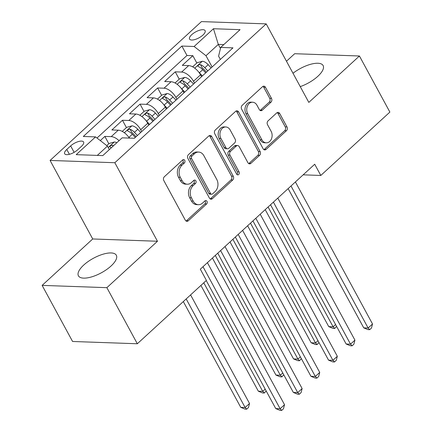 <?xml version="1.0" encoding="UTF-8"?>
<svg xmlns="http://www.w3.org/2000/svg" width="432" height="432" viewBox="0 0 432 432"><rect width="100%" height="100%" fill="white"/><g stroke="black" fill="none" stroke-linecap="round" stroke-linejoin="round"><path stroke-width="0.65" d="M184.734 160.353A1.901 1.469 92 0 0 183.589 159.565A1.901 1.469 92 0 0 182.687 159.921L164.333 176.758A2.716 2.101 92 0 0 163.804 180.544L185.323 220.19A2.716 2.101 92 0 0 186.959 221.314A2.716 2.101 92 0 0 188.249 220.806L206.604 203.969A1.901 1.469 92 0 0 206.977 201.317A1.901 1.469 92 0 0 205.832 200.529A1.901 1.469 92 0 0 204.93 200.885L202.554 203.062A8.683 6.723 92 0 1 198.423 204.698A8.683 6.723 92 0 1 193.201 201.085L191.403 197.786A8.683 6.723 92 0 1 193.109 185.668L195.48 183.487A1.901 1.469 92 0 0 195.853 180.835A1.901 1.469 92 0 0 194.713 180.047A1.901 1.469 92 0 0 193.806 180.403L191.435 182.585A8.683 6.723 92 0 1 187.299 184.216A8.683 6.723 92 0 1 182.077 180.608L180.284 177.304A8.683 6.723 92 0 1 181.985 165.186L184.361 163.004A1.901 1.469 92 0 0 184.734 160.353M187.299 184.216L185.549 184.151A8.683 6.723 92 0 1 180.328 180.544L178.535 177.239A8.683 6.723 92 0 1 180.236 165.121L182.612 162.945A1.901 1.469 92 0 0 182.984 160.294A1.901 1.469 92 0 0 182.704 159.905M186.089 221.038A2.716 2.101 92 0 0 186.5 220.741L204.854 203.904A1.901 1.469 92 0 0 205.227 201.258A1.901 1.469 92 0 0 204.946 200.869M198.423 204.698L196.673 204.633A8.683 6.723 92 0 1 191.446 201.026L189.653 197.721A8.683 6.723 92 0 1 191.354 185.603L193.73 183.427A1.901 1.469 92 0 0 194.103 180.776A1.901 1.469 92 0 0 193.822 180.387M300.245 86.611A21.568 8.278 -28.5 0 0 317.817 76.324A21.568 8.278 -28.5 0 0 323.12 65.551A21.568 8.278 -28.5 0 0 293.004 73.267M83.727 265.059A21.568 8.278 -28.5 0 0 78.424 275.832A21.568 8.278 -28.5 0 0 91.816 276.836A21.568 8.278 -28.5 0 0 111.024 266.02A21.568 8.278 -28.5 0 0 116.327 255.247A21.568 8.278 -28.5 0 0 102.935 254.237A21.568 8.278 -28.5 0 0 83.727 265.059M191.732 34.668A8.845 3.397 -28.5 0 0 189.556 39.091A8.845 3.397 -28.5 0 0 195.048 39.501A8.845 3.397 -28.5 0 0 202.932 35.062A8.845 3.397 -28.5 0 0 205.108 30.645A8.845 3.397 -28.5 0 0 199.611 30.229A8.845 3.397 -28.5 0 0 191.732 34.668M270.972 102.195A2.716 2.101 92 0 0 271.501 98.41L265.464 87.286A2.716 2.101 92 0 0 263.833 86.162A2.716 2.101 92 0 0 262.543 86.67L242.158 105.37A2.716 2.101 92 0 0 241.623 109.156L263.147 148.797A2.716 2.101 92 0 0 264.778 149.926A2.716 2.101 92 0 0 266.074 149.418L286.454 130.718A2.716 2.101 92 0 0 286.988 126.927L279.693 113.497A2.716 2.101 92 0 0 278.062 112.369A2.716 2.101 92 0 0 276.772 112.876L268.045 120.879A2.716 2.101 92 0 0 267.516 124.67L271.134 131.328A7.258 5.616 92 0 1 271.431 138.964A7.258 5.616 92 0 1 266.258 142.825A7.258 5.616 92 0 1 261.889 139.806L247.72 113.708A7.258 5.616 92 0 1 247.423 106.072A7.258 5.616 92 0 1 252.596 102.217A7.258 5.616 92 0 1 256.964 105.23L259.324 109.582A2.716 2.101 92 0 0 260.955 110.711A2.716 2.101 92 0 0 262.246 110.198L270.972 102.195L269.222 102.136A2.716 2.101 92 0 0 269.752 98.35L263.714 87.226A2.716 2.101 92 0 0 262.948 86.378M308.826 102.411L359.424 55.998L389.88 112.088L320.803 175.457L314.712 164.236L200.313 269.174L206.404 280.395L137.327 343.759L106.871 287.669L157.469 241.256L114.836 162.724L266.188 23.884L308.826 102.411M211.739 136.571A2.716 2.101 92 0 0 210.109 135.443A2.716 2.101 92 0 0 208.818 135.956L188.433 154.651A2.716 2.101 92 0 0 187.898 158.441L209.423 198.083A2.716 2.101 92 0 0 211.054 199.211A2.716 2.101 92 0 0 212.344 198.698L232.729 179.998A2.716 2.101 92 0 0 233.264 176.213L211.739 136.571L209.99 136.512A2.716 2.101 92 0 0 209.223 135.659M215.293 130.01L235.678 111.31A2.716 2.101 92 0 1 236.968 110.803A2.716 2.101 92 0 1 238.604 111.931L260.123 151.573A2.716 2.101 92 0 1 259.594 155.358L250.868 163.361A2.716 2.101 92 0 1 249.577 163.868A2.716 2.101 92 0 1 247.946 162.745L239.22 146.664A2.716 2.101 92 0 0 237.584 145.541A2.716 2.101 92 0 0 236.293 146.048L230.51 151.357A2.716 2.101 92 0 0 229.975 155.142L239.063 171.882A1.901 1.469 92 0 1 239.139 173.88A1.901 1.469 92 0 1 237.789 174.89A1.901 1.469 92 0 1 236.644 174.101L214.763 133.796A2.716 2.101 92 0 1 215.293 130.01M196.819 63.013L192.839 55.685L182.282 65.372L188.671 65.599L181.629 72.058A11.059 5.573 47.5 0 1 193.504 81.281L194.508 83.133M179.221 79.159L175.241 71.831L164.684 81.518L171.072 81.745L164.03 88.204A11.059 5.573 47.5 0 1 175.905 97.421L176.909 99.279M161.617 95.299L157.642 87.977L147.08 97.664L153.468 97.886L146.432 104.344A11.059 5.573 47.5 0 1 158.306 113.567L159.311 115.425M144.018 111.445L140.044 104.123L129.481 113.805L135.869 114.032L128.833 120.49A11.059 5.573 47.5 0 1 140.702 129.713L141.712 131.566M126.419 127.591L122.445 120.263L111.883 129.951L118.271 130.178A11.059 5.573 47.5 0 1 129.362 138.089M188.671 65.599A11.059 5.573 -132.5 0 1 200.54 74.822L201.55 76.675M171.072 81.745A11.059 5.573 -132.5 0 1 182.941 90.963L183.951 92.821M153.468 97.886A11.059 5.573 -132.5 0 1 165.343 107.109L166.352 108.967M135.869 114.032A11.059 5.573 -132.5 0 1 147.744 123.255L148.754 125.107M77.625 149.845L81.497 146.291A8.57 3.289 -28.5 0 0 83.603 142.015A8.57 3.289 -28.5 0 0 78.284 141.61A8.57 3.289 -28.5 0 0 70.648 145.908L66.776 149.461A8.57 3.289 -28.5 0 0 64.665 153.743A8.57 3.289 -28.5 0 0 69.989 154.143A8.57 3.289 -28.5 0 0 77.625 149.845M114.836 162.724L50.08 160.439L201.436 21.6L266.188 23.884M192.839 55.685L186.98 55.48L181.861 46.057L83.306 136.463L95.553 136.895L107.428 146.119L109.323 149.607M181.861 46.057L194.114 46.489L213.473 28.728L240.073 29.668L220.714 47.428L232.967 47.86L134.406 138.267L122.159 137.835L102.8 155.596L76.194 154.656L95.553 136.895M108.821 143.732L104.846 136.409L111.229 136.636A11.059 5.573 47.5 0 1 119.059 140.675M122.445 120.263L128.833 120.49M140.044 104.123L146.432 104.344M157.642 87.977L164.03 88.204M175.241 71.831L181.629 72.058M186.98 55.48L97 138.019M104.846 136.409L100.3 140.578M220.477 48.406L218.306 44.41L205.983 55.712L212.112 66.992M107.428 146.119L97.308 155.401M157.469 241.256L92.718 238.972L42.12 285.385L106.871 287.669M42.12 285.385L72.576 341.48L137.327 343.759M359.424 55.998L294.673 53.714L286.47 61.236M92.718 238.972L50.08 160.439M303.161 174.836L320.803 175.457M223.792 44.604L218.306 44.41L213.473 28.728M220.358 59.422L218.587 56.155L220.714 47.428M205.983 55.712L194.114 46.489M210.19 198.931A2.716 2.101 92 0 0 210.595 198.639L230.98 179.939A2.716 2.101 92 0 0 231.514 176.153L209.99 136.512M192.008 155.995A1.901 1.469 92 0 0 191.635 158.641L210.524 193.439A1.901 1.469 92 0 0 211.669 194.227A1.901 1.469 92 0 0 212.571 193.871L215.077 191.576A8.683 6.723 92 0 0 216.778 179.458L203.866 155.671A8.683 6.723 92 0 0 198.644 152.064A8.683 6.723 92 0 0 194.508 153.695L192.008 155.995L190.258 155.93A1.901 1.469 92 0 0 189.886 158.582L191.635 158.641M211.669 194.227L209.92 194.168A1.901 1.469 92 0 1 208.775 193.379L189.886 158.582M198.644 152.064L196.895 151.999A8.683 6.723 92 0 0 192.758 153.635L194.508 153.695M190.258 155.93L192.758 153.635M248.713 163.593A2.716 2.101 92 0 0 249.118 163.301L257.845 155.299A2.716 2.101 92 0 0 258.374 151.508L236.849 111.866A2.716 2.101 92 0 0 236.088 111.019M237.584 145.541L235.834 145.476A2.716 2.101 92 0 0 234.544 145.989L228.755 151.297A2.716 2.101 92 0 0 228.226 155.083L237.314 171.823L239.063 171.882M236.925 174.485A1.901 1.469 92 0 0 237.314 171.823M230.159 129.983A7.258 5.616 92 0 0 225.796 126.97A7.258 5.616 92 0 0 220.622 130.826A7.258 5.616 92 0 0 220.919 138.461L225.909 147.658A2.716 2.101 92 0 0 227.54 148.786A2.716 2.101 92 0 0 228.83 148.273L234.619 142.965A2.716 2.101 92 0 0 235.154 139.18L230.159 129.983M225.796 126.97L224.046 126.905A7.258 5.616 92 0 0 218.873 130.761A7.258 5.616 92 0 0 219.17 138.402L220.919 138.461M227.54 148.786L225.79 148.721A2.716 2.101 92 0 1 224.159 147.593L219.17 138.402M260.091 110.43A2.716 2.101 92 0 0 260.496 110.138L269.222 102.136M252.596 102.217L250.846 102.152A7.258 5.616 92 0 0 245.673 106.013A7.258 5.616 92 0 0 245.97 113.648L247.72 113.708M266.258 142.825L264.503 142.76A7.258 5.616 92 0 1 260.14 139.747L245.97 113.648M263.914 149.65A2.716 2.101 92 0 0 264.319 149.353L284.704 130.653A2.716 2.101 92 0 0 285.239 126.868L277.943 113.432A2.716 2.101 92 0 0 277.177 112.585M106.774 145.611L109.102 143.478L114.361 141.988A7.328 3.694 47.5 0 1 116.807 142.744M183.319 301.574L240.748 407.349L245.122 407.506L249.523 403.472L190.582 294.91M113.465 145.811A7.328 3.694 -132.5 0 0 112.482 145.373L111.488 145.363L110.128 146.151L109.82 146.777L110.371 147.312A7.328 3.694 47.5 0 1 111.353 147.749M186.181 298.949L245.122 407.506L246.715 409.163L244.966 409.104L240.748 407.349M249.523 403.472L248.476 407.549L246.715 409.163M206.231 280.552L275.751 408.586L280.125 408.742L203.008 266.706M284.526 404.703L283.478 408.785L281.718 410.4L280.125 408.742L284.526 404.703L207.409 262.672M281.718 410.4L279.968 410.341L275.751 408.586M128.32 136.647A7.328 3.694 47.5 0 1 128.995 137.333L129.708 138.1M122.256 131.409L126.7 127.332L131.965 125.842A7.328 3.694 47.5 0 1 137.797 129.26L140.746 132.457M200.918 285.433L258.347 391.208L262.721 391.36L265.178 389.113M137.403 135.524L134.455 132.327A7.328 3.694 -132.5 0 0 130.081 129.233L129.087 129.222L127.732 130.005L127.418 130.637L127.969 131.166A7.328 3.694 47.5 0 1 132.343 134.266L135.292 137.457M130.081 129.233L131.836 132.462A3.731 1.879 47.5 0 1 133.132 133.564L136.064 136.744M203.78 282.803L262.721 391.36L264.314 393.023L262.564 392.958L258.347 391.208M266.188 390.971L264.314 393.023M145.919 120.501A7.328 3.694 47.5 0 1 146.599 121.187L149.542 124.384M139.855 115.268L144.304 111.186L149.564 109.696A7.328 3.694 47.5 0 1 155.396 113.114L158.344 116.311M212.425 258.066L275.945 375.062L280.325 375.219L282.776 372.967M155.002 119.378L152.053 116.181A7.328 3.694 -132.5 0 0 147.679 113.087L146.686 113.076L145.33 113.859L145.017 114.491L145.568 115.025A7.328 3.694 47.5 0 1 149.942 118.12L152.89 121.316M147.679 113.087L149.434 116.316A3.731 1.879 47.5 0 1 150.73 117.418L153.668 120.604M215.287 255.442L280.325 375.219L281.912 376.877L280.163 376.817L275.945 375.062M283.786 374.825L281.912 376.877M163.523 104.355A7.328 3.694 47.5 0 1 164.198 105.041L167.146 108.238M157.453 99.122L161.903 95.04L167.162 93.555A7.328 3.694 47.5 0 1 172.994 96.968L175.943 100.165M230.024 241.925L293.544 358.916L297.923 359.073L300.375 356.821M172.6 103.232L169.652 100.035A7.328 3.694 -132.5 0 0 165.283 96.941L164.284 96.93L162.929 97.718L162.616 98.345L163.166 98.879A7.328 3.694 47.5 0 1 167.54 101.974L170.489 105.17M165.283 96.941L167.033 100.17A3.731 1.879 47.5 0 1 168.329 101.277L171.266 104.458M232.886 239.296L297.923 359.073L299.511 360.731L297.761 360.671L293.544 358.916M301.385 358.684L299.511 360.731M181.121 88.214A7.328 3.694 47.5 0 1 181.796 88.9L184.745 92.092M175.052 82.976L179.501 78.899L184.761 77.409A7.328 3.694 47.5 0 1 190.593 80.827L193.541 84.024M247.622 225.779L311.148 342.776L315.522 342.927L317.974 340.681M190.199 87.091L187.25 83.894A7.328 3.694 -132.5 0 0 182.882 80.8L181.888 80.784L180.527 81.572L180.214 82.199L180.77 82.733A7.328 3.694 47.5 0 1 185.139 85.833L188.087 89.024M182.882 80.8L184.631 84.029A3.731 1.879 47.5 0 1 185.927 85.131L188.865 88.312M250.49 223.15L315.522 342.927L317.11 344.59L315.36 344.525L311.148 342.776M318.983 342.538L317.11 344.59M217.744 253.19L293.35 392.44L297.724 392.596L220.606 250.56M302.125 388.562L301.077 392.639L299.317 394.254L297.724 392.596L302.125 388.562L225.007 246.526M299.317 394.254L297.567 394.195L293.35 392.44M235.343 237.044L310.948 376.299L315.322 376.45L238.205 234.419M319.723 372.416L318.676 376.499L316.915 378.113L315.322 376.45L319.723 372.416L242.606 230.38M316.915 378.113L315.166 378.049L310.948 376.299M252.941 220.903L328.547 360.153L332.926 360.31L255.803 218.273M337.322 356.27L336.274 360.353L334.514 361.967L332.926 360.31L337.322 356.27L260.204 214.24M334.514 361.967L332.764 361.903L328.547 360.153M270.54 204.757L346.145 344.007L350.525 344.164L273.407 202.127M354.926 340.124L353.873 344.207L352.112 345.821L350.525 344.164L354.926 340.124L277.803 198.094M352.112 345.821L350.363 345.762L346.145 344.007M198.72 72.068A7.328 3.694 47.5 0 1 199.395 72.754L202.343 75.951M192.65 66.836L197.1 62.753L202.36 61.263A7.328 3.694 47.5 0 1 208.197 64.681L211.14 67.878M265.221 209.633L328.747 326.63L333.121 326.786L335.572 324.535M207.797 70.945L204.849 67.748A7.328 3.694 -132.5 0 0 200.48 64.654L199.487 64.643L198.126 65.426L197.818 66.058L198.369 66.593A7.328 3.694 47.5 0 1 202.738 69.687L205.686 72.884M200.48 64.654L202.23 67.883A3.731 1.879 47.5 0 1 203.531 68.985L206.464 72.171M268.088 207.009L333.121 326.786L334.714 328.444L332.964 328.385L328.747 326.63M336.582 326.392L334.714 328.444M288.139 188.611L363.749 327.866L368.123 328.018L291.006 185.987M372.524 323.984L371.471 328.066L369.716 329.681L368.123 328.018L372.524 323.984L295.407 181.948M369.716 329.681L367.961 329.616L363.749 327.866M200.54 74.822L193.504 81.281M182.941 90.963L175.905 97.421M165.343 107.109L158.306 113.567M147.744 123.255L140.702 129.713M118.271 130.178L111.229 136.636M69.406 154.31L66.776 149.461M74.137 152.339L70.648 145.908M180.236 165.121L181.985 165.186M178.535 177.239L180.284 177.304M180.328 180.544L182.077 180.608M193.73 183.427L195.48 183.487M191.354 185.603L193.109 185.668M189.653 197.721L191.403 197.786M191.446 201.026L193.201 201.085M204.854 203.904L206.604 203.969M186.5 220.741L188.249 220.806M182.612 162.945L184.361 163.004M231.514 176.153L233.264 176.213M230.98 179.939L232.729 179.998M210.595 198.639L212.344 198.698M208.775 193.379L210.524 193.439M236.849 111.866L238.604 111.931M258.374 151.508L260.123 151.573M257.845 155.299L259.594 155.358M249.118 163.301L250.868 163.361M234.544 145.989L236.293 146.048M228.755 151.297L230.51 151.357M228.226 155.083L229.975 155.142M224.159 147.593L225.909 147.658M260.496 110.138L262.246 110.198M260.14 139.747L261.889 139.806M277.943 113.432L279.693 113.497M285.239 126.868L286.988 126.927M284.704 130.653L286.454 130.718M264.319 149.353L266.074 149.418M263.714 87.226L265.464 87.286M269.752 98.35L271.501 98.41M114.232 142.02L108.205 147.55M112.968 146.264L112.482 145.373M131.83 125.879L124.34 132.748M132.343 134.266L128.995 137.333M137.797 129.26L134.455 132.327M149.429 109.733L141.944 116.602M149.942 118.12L146.599 121.187M155.396 113.114L152.053 116.181M167.027 93.587L159.543 100.456M167.54 101.974L164.198 105.041M172.994 96.968L169.652 100.035M184.631 77.447L177.142 84.316M185.139 85.833L181.796 88.9M190.593 80.827L187.25 83.894M202.23 61.301L194.74 68.17M202.738 69.687L199.395 72.754M208.197 64.681L204.849 67.748"/></g></svg>
